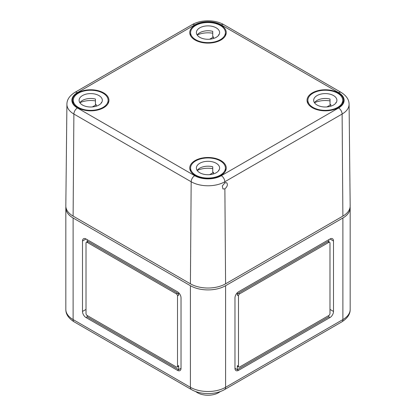 <?xml version="1.0" encoding="UTF-8"?>
<svg xmlns="http://www.w3.org/2000/svg" width="416" height="416" viewBox="0 0 416 416"><rect width="100%" height="100%" fill="white"/><g stroke="black" fill="none" stroke-linecap="round" stroke-linejoin="round"><path stroke-width="0.62" d="M65.879 206.887A24.882 14.368 0 0 0 65.827 207.834A24.882 14.368 0 0 0 73.112 217.994L73.112 319.571A4.976 2.876 120 0 0 74.142 321.849L191.438 389.568A4.976 2.876 120 0 1 190.408 387.291L73.112 319.571A24.882 14.368 0 0 1 65.827 309.416L65.827 207.834M225.592 285.709L225.592 387.291L342.888 319.571L342.888 217.994L225.592 285.709A24.882 14.368 0 0 1 190.408 285.709L73.112 217.994M342.888 217.994A24.882 14.368 0 0 0 350.173 207.834A24.882 14.368 0 0 0 350.121 206.887M195.78 391.565A14.929 8.622 0 0 0 197.444 392.709A14.929 8.622 0 0 0 220.22 391.565M333.502 311.444L333.502 241.015A4.976 2.876 120 0 0 332.472 238.737A4.976 2.876 120 0 0 329.987 238.987L238.498 291.808A4.976 2.876 120 0 0 234.978 297.903L234.978 368.326A4.976 2.876 120 0 0 236.007 370.609A4.976 2.876 120 0 0 238.498 370.36L329.987 317.538A4.976 2.876 120 0 0 333.502 311.444L329.987 309.416M181.022 297.903A4.976 2.876 -120 0 0 177.502 291.808L86.013 238.987A4.976 2.876 -120 0 0 83.528 238.737A4.976 2.876 -120 0 0 82.498 241.015L82.498 311.444A4.976 2.876 -120 0 0 86.013 317.538L177.502 370.36A4.976 2.876 -120 0 0 179.993 370.609A4.976 2.876 -120 0 0 181.022 368.326L181.022 297.903M177.502 366.298L177.502 295.87A1.659 0.957 -120 0 0 176.332 293.836L87.188 242.372A1.659 0.957 -120 0 0 86.362 242.289A1.659 0.957 -120 0 0 86.013 243.048L86.013 313.477A1.659 0.957 -120 0 0 87.188 315.51L176.332 366.974A1.659 0.957 -120 0 0 177.159 367.058A1.659 0.957 -120 0 0 177.502 366.298L178.677 365.622L178.677 369.684L177.502 370.36M87.188 241.81L87.188 239.663L87.188 241.81M178.677 292.713L178.677 295.194A1.659 0.957 -120 0 0 177.502 293.16L88.364 241.696A1.659 0.957 -120 0 0 87.532 241.613L86.362 242.289M87.188 315.51L87.188 316.862L178.677 369.684L181.022 368.326M177.159 367.058L178.334 366.382A1.659 0.957 -120 0 0 178.677 365.622M234.978 368.326L237.323 369.684L237.323 365.622A1.659 0.957 120 0 0 237.666 366.382L238.841 367.058A1.659 0.957 120 0 0 239.668 366.974L328.812 315.51L328.812 316.862L329.987 317.538M238.498 370.36L237.323 369.684L328.812 316.862M328.812 241.81L328.812 239.663L328.812 241.81M328.812 315.51A1.659 0.957 120 0 0 329.987 313.477L329.987 243.048A1.659 0.957 120 0 0 329.638 242.289L328.468 241.613A1.659 0.957 120 0 0 327.636 241.696L238.498 293.16A1.659 0.957 120 0 0 237.323 295.194L237.323 292.713M329.638 242.289A1.659 0.957 120 0 0 328.812 242.372L239.668 293.836A1.659 0.957 120 0 0 238.498 295.87L238.498 366.298A1.659 0.957 120 0 0 238.841 367.058M224.832 182.879L222.295 186.004L222.95 188.984L224.879 188.864C227.401 186.628 227.999 184.574 226.668 182.702L224.832 182.879L224.827 181.756L342.118 114.041A4.976 2.876 -120 0 0 338.598 107.978L221.307 175.698A4.976 2.876 60 0 1 224.827 181.756A23.795 13.738 -0 0 1 191.173 181.756L190.408 283.816A24.882 14.368 -0 0 0 225.592 283.816L342.888 216.096L342.118 114.041A23.795 13.738 180 0 0 349.086 104.239L350.173 205.852A24.882 14.368 180 0 1 342.888 216.096M221.307 175.698A18.819 10.863 -0 0 1 194.693 175.698L77.402 107.978A4.976 2.876 120 0 0 73.882 114.041A23.795 13.738 -0 0 1 66.914 104.239L65.827 205.852A24.882 14.368 -0 0 0 73.112 216.096L190.408 283.816M195.099 175.464A18.247 10.535 0 0 0 214.947 177.757A18.247 10.535 0 0 0 226.247 168.059A18.247 10.535 0 0 0 208 157.482A18.247 10.535 0 0 0 189.753 168.059A18.247 10.535 0 0 0 195.099 175.464M312.39 107.744A18.247 10.535 0 0 0 332.238 110.037A18.247 10.535 0 0 0 343.538 100.344A18.247 10.535 0 0 0 325.291 89.762A18.247 10.535 0 0 0 307.044 100.344A18.247 10.535 0 0 0 312.39 107.744M195.099 40.03A18.247 10.535 0 0 0 214.947 42.318A18.247 10.535 0 0 0 226.247 32.625A18.247 10.535 0 0 0 208 22.043A18.247 10.535 0 0 0 189.753 32.625A18.247 10.535 0 0 0 195.099 40.03M77.808 107.744A18.247 10.535 0 0 0 97.656 110.037A18.247 10.535 0 0 0 108.956 100.344A18.247 10.535 0 0 0 90.709 89.762A18.247 10.535 0 0 0 72.462 100.344A18.247 10.535 0 0 0 77.808 107.744M195.686 39.686A17.415 10.057 180 0 1 190.585 32.578A17.415 10.057 180 0 1 208 22.521A17.415 10.057 180 0 1 225.415 32.578A17.415 10.057 180 0 1 214.666 41.87A17.415 10.057 180 0 1 195.686 39.686M212.737 33.197A17.415 10.057 0 0 0 197.21 34.98M199.789 37.32A11.612 6.703 180 0 1 196.388 32.578A11.612 6.703 180 0 1 208 25.875A11.612 6.703 180 0 1 219.612 32.578A11.612 6.703 180 0 1 212.446 38.771A11.612 6.703 180 0 1 199.789 37.32M218.603 35.313L218.603 34.72A11.612 6.703 180 0 1 218.816 35.017M213.522 38.475L213.522 36.977L209.643 39.213M197.184 35.017A11.612 6.703 180 0 1 212.737 31.335L212.737 36.754A11.612 6.703 180 0 1 213.522 36.977M78.39 107.406A17.415 10.057 180 0 1 73.289 100.298A17.415 10.057 180 0 1 90.709 90.241A17.415 10.057 180 0 1 108.124 100.298A17.415 10.057 180 0 1 97.37 109.585A17.415 10.057 180 0 1 78.39 107.406M95.446 100.911A17.415 10.057 0 0 0 79.919 102.695M82.498 105.035A11.612 6.703 180 0 1 79.097 100.298A11.612 6.703 180 0 1 90.709 93.595A11.612 6.703 180 0 1 102.32 100.298A11.612 6.703 180 0 1 95.15 106.491A11.612 6.703 180 0 1 82.498 105.035M101.306 103.033L101.306 102.44A11.612 6.703 180 0 1 101.525 102.736M96.231 106.194L96.231 104.692L92.352 106.933M79.893 102.736A11.612 6.703 180 0 1 95.446 99.05L95.446 104.468A11.612 6.703 180 0 1 96.231 104.692M312.978 107.406A17.415 10.057 180 0 1 307.876 100.298A17.415 10.057 180 0 1 325.291 90.241A17.415 10.057 180 0 1 342.711 100.298A17.415 10.057 180 0 1 331.958 109.585A17.415 10.057 180 0 1 312.978 107.406M330.028 100.911A17.415 10.057 0 0 0 314.501 102.695M317.08 105.035A11.612 6.703 180 0 1 313.68 100.298A11.612 6.703 180 0 1 325.291 93.595A11.612 6.703 180 0 1 336.903 100.298A11.612 6.703 180 0 1 329.737 106.491A11.612 6.703 180 0 1 317.08 105.035M335.894 103.033L335.894 102.44A11.612 6.703 180 0 1 336.107 102.736M330.814 106.194L330.814 104.692L326.934 106.933M314.475 102.736A11.612 6.703 180 0 1 330.028 99.05L330.028 104.468A11.612 6.703 180 0 1 330.814 104.692M195.686 175.126A17.415 10.057 180 0 1 190.585 168.017A17.415 10.057 180 0 1 208 157.96A17.415 10.057 180 0 1 225.415 168.017A17.415 10.057 180 0 1 214.666 177.304A17.415 10.057 180 0 1 195.686 175.126M212.737 168.631A17.415 10.057 0 0 0 197.21 170.414M199.789 172.754A11.612 6.703 180 0 1 196.388 168.017A11.612 6.703 180 0 1 208 161.309A11.612 6.703 180 0 1 219.612 168.017A11.612 6.703 180 0 1 212.446 174.21A11.612 6.703 180 0 1 199.789 172.754M218.603 170.752L218.603 170.154A11.612 6.703 180 0 1 218.816 170.451M213.522 173.914L213.522 172.411L209.643 174.652M197.184 170.451A11.612 6.703 180 0 1 212.737 166.769L212.737 172.188A11.612 6.703 180 0 1 213.522 172.411M190.408 285.709L190.408 387.291A24.882 14.368 0 0 0 225.592 387.291A4.976 2.876 60 0 1 224.562 389.568C215.524 394.924 200.476 394.924 191.438 389.568M86.013 309.416L82.498 311.444M87.188 316.862L86.013 317.538M86.013 238.987L82.498 241.015M237.323 365.622L238.498 366.298M237.323 295.194L238.498 295.87M238.498 293.16L239.668 293.836M327.636 241.696L328.812 242.372M329.987 238.987L333.502 241.015M178.677 295.194L177.502 295.87M177.502 293.16L176.332 293.836M88.364 241.696L87.188 242.372M341.858 321.849A4.976 2.876 -120 0 0 342.888 319.571A24.882 14.368 180 0 0 350.173 309.416C350.256 314.142 347.48 318.287 341.858 321.849L224.562 389.568M224.879 188.864L225.592 283.816M194.693 175.698A4.976 2.876 120 0 0 191.173 181.756L73.882 114.041L73.112 216.096M223.798 24.648C215.155 19.536 200.845 19.536 192.202 24.648A4.976 2.876 60 0 1 194.693 24.898A18.819 10.863 180 0 1 221.307 24.898A4.976 2.876 120 0 1 223.798 24.648L341.089 92.368A4.976 2.876 120 0 0 338.598 92.612L221.307 24.898M194.693 24.898L77.402 92.612A4.976 2.876 -120 0 0 74.911 92.368L192.202 24.648M77.402 92.612A18.819 10.863 -0 0 0 77.402 107.978M338.598 92.612A18.819 10.863 180 0 1 338.598 107.978M350.173 309.416L350.173 207.834M74.142 321.849C68.546 318.323 65.77 314.179 65.827 309.416M349.086 104.239C349.081 99.668 346.419 95.711 341.089 92.368M66.914 104.239C66.919 99.668 69.581 95.711 74.911 92.368M225.415 35.719L225.415 32.578M190.585 35.719L190.585 32.578M108.124 103.438L108.124 100.298M73.289 103.438L73.289 100.298M342.711 103.438L342.711 100.298M307.876 103.438L307.876 100.298M225.415 171.153L225.415 168.017M190.585 171.153L190.585 168.017"/></g></svg>
